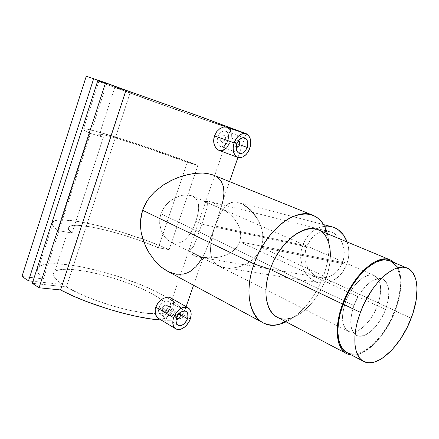 <?xml version="1.0" encoding="UTF-8"?>
<svg xmlns="http://www.w3.org/2000/svg" width="439" height="439" viewBox="0 0 439 439"><rect width="100%" height="100%" fill="white"/><g stroke="black" fill="none" stroke-linecap="round" stroke-linejoin="round"><path stroke-width="0.33" stroke-dasharray="2.19 1.65" d="M377.441 305.769L385.53 309.528C379.466 326.27 364.974 339.709 356.72 335.506C349.834 331.094 348.923 321.096 353.982 305.506L345.658 301.555C340.669 317.029 341.657 326.989 348.61 331.429C356.945 335.67 371.449 322.396 377.441 305.769L379.828 297.615L380.728 289.921L380.053 283.309L378.736 279.786L375.548 276.18L372.722 275.055L371.136 274.907L367.679 275.44L362.06 278.315L356.364 283.473L352.78 287.973L348.111 295.853L345.658 301.555L343.858 307.327L342.524 315.603L342.914 322.753L344.961 328.147L347.139 330.545L349.867 331.884L351.403 332.142L354.734 331.846L360.134 329.437L365.621 324.893L370.752 318.621L373.77 313.731L377.441 305.769C382.632 290.234 381.584 280.153 374.302 275.527C366.324 271.609 351.721 284.532 345.658 301.555L353.982 305.506C360.117 288.357 374.714 275.275 382.61 279.16C389.816 283.77 390.787 293.889 385.53 309.528L377.441 305.769M347.578 352.972C361.275 360.018 384.915 337.849 394.776 310.708L411.173 318.275L394.776 310.708C403.496 288.291 401.833 265.37 389.898 260.881M355.398 354.086L361.034 352.533L363.964 351.129L369.896 347.15L372.848 344.62L381.354 335.176L386.496 327.631L391.023 319.378L396.329 306.301L398.711 297.527L400.055 289.06L400.302 281.19L399.43 274.199L397.432 268.355L396.033 265.946M392.455 262.275L390.244 261.029M353.982 305.506L357.906 296.994L361.149 291.809L366.614 285.29L370.434 282.041L374.209 279.819L379.472 278.556L382.512 279.122L383.851 279.813L386.095 281.97L388.274 286.941L388.866 291.216L388.438 298.657L386.49 306.779L384.427 312.255L380.366 320.075L375.433 326.874L370.017 332.109L364.551 335.319L359.486 336.203L357.966 335.95L355.266 334.628L353.11 332.235L351.112 326.83L350.772 319.647L352.155 311.322L353.982 305.506C360.117 288.357 374.714 275.275 382.61 279.16C389.816 283.77 390.787 293.889 385.53 309.528L239.727 241.768L342.513 262.489C347.688 249.368 340.774 233.564 329.404 231.638C319.071 230.491 311.492 235.534 306.658 246.778L201.825 224.159L207.746 205.65L207.521 203.109L205.968 201.913L204.404 201.413L209.551 201.583C213.425 202.401 216.745 204.547 219.511 208.026L223.764 209.826L228.209 212.794L232.286 216.465L235.798 220.718L238.569 225.531L240.331 230.799L240.791 236.325L239.727 241.768L240.791 236.325L240.331 230.799L239.59 228.104L237.296 223.072L234.119 218.518L231.315 215.494L226.008 211.203L222.639 209.233L204.404 201.413L206.961 202.472L207.784 203.839L207.806 205.145L206.281 211.066L201.825 224.159L195.926 221.415L198.258 212.383L198.675 208.267L198.483 204.541L197.61 201.309L195.992 198.626L192.249 195.915L186.773 194.889L182.629 195.284L178.239 196.529L173.871 198.576L169.728 201.402L166.035 204.953L163.039 209.118L160.904 213.788L353.982 305.506L160.904 213.788L163.039 209.118L166.035 204.953L169.728 201.402L173.871 198.576L178.239 196.529L182.629 195.284L186.773 194.889L190.51 195.339L193.61 196.606L195.992 198.626L197.61 201.309L198.483 204.541L198.675 208.267L198.258 212.383L197.32 216.806L194.164 225.981L189.725 234.289L187.08 237.702L184.171 240.413L181.016 242.295L177.641 243.233L174.168 243.135L170.705 241.971L167.446 239.793L164.554 236.72L161.267 230.76L159.675 223.703L159.78 218.732L160.904 213.788L159.78 218.732L159.675 223.703L160.526 228.51L161.772 231.995L164.554 236.72L167.446 239.793L170.705 241.971L174.168 243.135L177.641 243.233L181.016 242.295L185.664 239.145L188.43 236.078L190.938 232.374L193.16 228.192L195.926 221.415L201.825 224.159L196.085 240.44L193.303 246.784L190.691 249.626L187.689 249.928L202.395 257.314L209.749 257.912L215.253 257.666L220.757 256.744L226.074 255.043L231.04 252.441L233.296 250.779L237.137 246.707L239.727 241.768L385.53 309.528C379.466 326.27 364.974 339.709 356.72 335.506C349.834 331.094 348.923 321.096 353.982 305.506L352.155 311.322L350.772 319.647L351.112 326.83L353.11 332.235L355.266 334.628L357.966 335.95L359.486 336.203L364.551 335.319L370.017 332.109L375.433 326.874L380.366 320.075L384.427 312.255L386.49 306.779L388.438 298.657L388.866 291.216L388.274 286.941L386.095 281.97L383.851 279.813L382.512 279.122L379.472 278.556L374.209 279.819L370.434 282.041L366.614 285.29L361.149 291.809L357.906 296.994L353.982 305.506M167.138 308.43L180.253 316.085L178.838 318.226L180.226 316.365L180.396 315.592L180.253 316.085L167.138 308.43L167.232 306.159L166.485 305.27L164.883 305.242L162.968 306.806L162.134 309.221L162.32 310.302L163.094 311.202L164.713 311.224L165.701 310.598L167.138 308.43L165.212 310.966L164.202 311.366L162.88 311.059L162.178 309.791L162.359 307.997L175.485 315.696L162.359 307.997L163.857 305.84L165.887 305.094L167.232 306.159L167.138 308.43M176.237 318.944L175.298 317.655L175.485 315.696C175.013 317.293 175.265 318.379 176.237 318.944M176.648 316.075L175.485 315.696L176.648 316.075L177.411 314.763L178.914 313.841L176.648 316.075L176.577 317.792L176.648 316.075M159.022 307.591L176.544 317.902L159.022 307.591L158.528 310.439L159.011 312.952L160.356 314.725L162.32 315.471L164.576 315.07L167.802 312.546L170.014 308.595L170.59 305.818L170.305 303.426L168.631 301.39L167.292 300.995L164.96 301.319L162.54 302.669L160.438 304.864L158.649 309.034L158.649 311.767L159.587 313.951L160.356 314.725L162.32 315.471L164.576 315.07L167.802 312.546L170.014 308.595L180.495 314.697L170.014 308.595L170.59 305.818L170.305 303.426L169.163 301.736L168.307 301.236L164.96 301.319L162.54 302.669L160.438 304.864L159.022 307.591M172.511 308.666L190.301 318.994L172.511 308.666L171.633 310.796L172.511 308.666M170.524 312.837L171.633 310.796L170.524 312.837M167.725 316.327L169.207 314.703L166.107 317.649L167.725 316.327M159.423 318.884L158.682 318.538L161.014 319.235L162.699 319.137L165.684 317.924M225.295 139.635L239.672 144.793L239.057 146.017L239.732 144.821L239.946 143.498L239.672 144.793L225.295 139.635L225.465 137.083L224.236 135.563L222.277 135.958L220.779 138.065L220.663 140.645L221.931 142.17L223.857 141.748L225.295 139.635L223.857 141.748L221.958 142.176L220.663 140.645L220.779 138.065L235.183 143.235L220.779 138.065L222.277 135.958L224.236 135.563L225.465 137.083L225.295 139.635M236.182 147.339C234.958 146.621 234.624 145.254 235.183 143.235C234.624 145.254 234.958 146.621 236.182 147.339L221.931 142.17M236.369 143.652L235.183 143.235L236.369 143.652L237.724 141.874L236.369 143.652L236.325 145.863L236.369 143.652M217.596 136.957L236.835 143.86L217.596 136.957L217.107 141.55L218.644 145.21L220.383 146.439L222.628 146.544L224.768 145.441L226.634 143.339L227.978 140.568L228.648 136.085L227.451 132.529L225.712 131.25L223.484 131.107L221.13 132.128L219.045 134.175L217.596 136.957L217.107 141.55L218.644 145.21L220.482 146.472L221.536 146.659L223.72 146.132L225.756 144.491L227.978 140.568L239.743 144.788L227.978 140.568L228.626 137.544L228.456 134.735L227.451 132.529L225.712 131.25L223.484 131.107L221.13 132.128L219.045 134.175L217.596 136.957M230.283 141.363L249.775 148.355L230.283 141.363L229.383 143.564L230.283 141.363M228.269 145.583L229.383 143.564L226.968 147.35L228.269 145.583M219.11 150.429L222.348 150.517L223.967 149.869L226.968 147.35L225.898 148.47M168.044 271.505L172.719 273.398L176.462 274.238L180.105 274.446L183.645 274.029L186.976 273.025L190.103 271.467L195.712 266.885L200.502 260.689L204.596 253.259L208.262 244.786L215.061 226.014L213.129 232.236L211.099 241.45L210.418 249.89L210.901 254.894L212.333 259.35L214.951 263.098L218.885 265.941L224.071 267.675L230.058 268.191L236.352 267.51L242.646 265.661L245.67 264.316L251.344 260.761L253.901 258.566L258.242 253.374L261.282 247.272L346.75 264.344C349.439 256.705 349.565 249.242 347.134 241.966L348.5 247.431L348.873 253.083L348.286 258.796L346.75 264.344L261.282 247.272L259.943 250.422L256.206 256.107L253.901 258.566L248.578 262.687L245.67 264.316L239.518 266.731L233.191 267.993L226.985 268.086L221.338 266.956L216.762 264.651L213.475 261.315L211.483 257.199L210.462 251.196L210.709 244.364L212.328 235.353L215.072 226.019L302.745 245.066C296.193 261.814 305.829 282.288 321.364 283.084C332.817 283.243 341.279 276.998 346.75 264.344L342.832 271.856L339.298 276.032L332.987 280.636L325.99 282.925L321.255 283.073L316.673 282.123L314.494 281.251L308.655 277.174L304.205 271.22L302.186 266.457L300.748 258.571L301.297 250.378L303.783 242.526L308.008 235.661L311.635 231.918L317.968 227.901L324.492 226.156M277.514 317.326C292.528 325.096 316.728 304.776 325.826 278.716L323.483 275.879C329.058 260.289 330.358 246.246 327.39 233.751C330.358 246.246 329.058 260.289 323.483 275.879L261.282 247.272L323.483 275.879C314.911 297.894 302.455 313.21 286.107 321.842C302.455 313.21 314.911 297.894 323.483 275.879L325.826 278.716C318.983 297.719 304.227 314.543 290.585 318.121L285.054 321.288M330.337 256.299C330.133 263.532 328.63 271.006 325.826 278.716L395.254 310.768C386.183 335.423 365.978 356.671 351.65 355.107L355.096 355.025L357.928 354.443L363.838 351.996L369.89 347.935L375.866 342.436L381.568 335.714L386.814 328.021L391.423 319.608L395.254 310.768L325.826 278.716C333.953 257.227 330.841 234.706 317.765 229.745M247.02 134.038L219.242 124.819L148.239 99.697L105.662 84.107L98.106 81.034L106.688 83.684L86.28 76.205L106.688 83.684L43.346 278.88L21.95 276.477L43.346 278.88L40.816 276.499L37.787 272.246L37.282 270.408L37.436 268.772L38.237 267.356L39.653 266.166L44.224 264.476L54.919 263.663L69.258 264.838L80.288 266.638L98.188 270.66L116.719 276.005L140.562 284.62L156.465 291.715L165.569 296.523L173.153 301.247L181.098 307.871L183.765 311.778L184.243 313.517L184.117 315.098L183.376 316.503L182.009 317.704L177.4 319.46L174.162 319.987L161.19 320.047C172.05 320.75 179.112 319.883 182.377 317.446C191.525 310.214 163.621 292.352 126.898 279.429C90.319 266.396 48.317 259.498 38.956 266.66C35.685 269.332 37.145 273.404 43.346 278.88L106.688 83.684C99.285 81.22 96.668 80.469 98.841 81.418C105.212 84.178 145.753 98.918 183.261 112.197C220.855 125.516 252.118 136.2 246.219 133.61M89.77 133.204L58.162 230.629C52.236 226.134 50.726 223.023 53.624 221.289C64.16 214.753 130.153 231.808 169.114 249.654L197.907 165.415C157.596 149.924 92.141 128.638 83.564 128.682C81.193 128.671 83.262 130.18 89.77 133.204L103.363 137.253L72.084 233.016C68.215 229.866 67.343 227.654 69.472 226.392C77.215 221.388 127.069 233.916 158.276 247.794L187.36 162.271C155.159 150.023 105.766 134.065 99.521 134.18C97.782 134.169 99.066 135.196 103.363 137.253L98.885 134.674L99.071 134.213L100.794 134.296L108.455 136.019L120.747 139.525L144.788 147.197L187.36 162.271L197.907 165.415L165.876 153.71L126.459 140.436L95.098 131.058L86.856 129.115L82.883 128.748L82.614 129.006L82.905 129.456L83.761 130.103L89.77 133.204L58.162 230.629L55.835 228.774L52.899 225.531L52.246 222.996L53.783 221.201L57.377 220.169L62.821 219.901L78.345 221.514L98.325 225.657L120.665 231.792L148.799 241.335L169.114 249.654L158.276 247.794L142.34 241.423L124.989 235.523L107.681 230.596L91.916 227.1L79.201 225.41L74.438 225.339L70.959 225.805L68.896 226.826L68.358 228.384L69.411 230.464L72.084 233.016L58.162 230.629L72.084 233.016L103.363 137.253L89.77 133.204M231.304 136.803L230.93 139.092L231.375 134.608L231.304 136.803M231.243 133.182L231.375 134.608L230.568 130.751L229.69 129.225L226.99 127.239M257.775 219.352L261.232 227.062L262.72 233.762L262.78 240.627L261.282 247.272L262.78 240.627L262.72 233.762L262.143 230.387L260.025 223.841L256.837 217.799L252.809 212.427L248.2 207.899L245.758 206.028L240.874 203.273L236.319 202.017L234.217 201.951L230.426 202.862L227.084 204.98L224.044 208.174L221.24 212.295L217.36 220.065L215.061 226.014L222.145 204.025L218.249 216.723L209.99 240.276L206.473 249.127L202.225 257.819M222.145 204.025L223.034 200.179L229.548 181.625M173.432 304.145L173.109 306.537L173.394 302.581L173.054 300.88L171.408 298.339M126.086 90.615L114.853 87.125C119.693 89.227 151.482 100.789 181.362 111.369C211.318 121.982 235.672 130.295 231.007 128.254C227.66 126.542 162.007 102.907 130.372 92.08L66.393 286.919C87.553 300.013 134.263 313.995 155.351 313.847C161.547 313.923 165.695 313.172 167.791 311.602C174.952 306.016 153.266 291.957 124.023 281.662C94.895 271.286 61.932 265.996 54.749 271.571C51.522 274.287 54.129 278.595 62.563 284.488L126.086 90.615L62.563 284.488L32.969 281.284L62.563 284.488L57.268 280.373L54.211 276.751L53.426 273.76L53.876 272.526L56.368 270.633L60.834 269.53L67.035 269.222L74.701 269.694L88.266 271.763L98.232 273.952L113.767 278.26L129.071 283.512L143.119 289.345L154.951 295.387L163.665 301.214L167.352 304.765L168.488 306.389L169.24 309.265L167.885 311.525L166.403 312.398L161.843 313.545L158.792 313.803L146.802 313.259L131.349 310.697L113.833 306.296L95.987 300.457L79.629 293.773L66.393 286.919L130.372 92.08L97.941 80.183L197.473 115.803L231.583 128.528L205.759 119.94L155.373 102.095L117.668 88.261L114.875 86.938L126.086 90.615L97.908 80.282L126.086 90.615M32.31 283.309L66.393 286.919L32.31 283.309M223.034 200.179L223.961 193.105L223.489 186.8L221.322 181.444L219.5 179.139L217.168 177.153M394.738 262.901L396.549 265.107L399.133 270.391L400.006 273.535L400.895 280.669L400.088 292.956L398.178 301.785L395.254 310.768C402.793 291.178 402.909 270.94 394.738 262.901M306.658 246.778L305.473 251.124L304.99 255.597L305.242 260.036L306.208 264.278L307.871 268.163L310.159 271.549L314.598 275.412L318.072 277.02L321.814 277.777L325.672 277.635L329.502 276.597L334.864 273.437L337.975 270.369L340.56 266.671L342.513 262.489L343.759 257.984L344.242 253.347L343.94 248.759L342.063 242.377L339.945 238.706L337.229 235.661L334.03 233.367L330.474 231.896L326.709 231.309L322.874 231.605L319.12 232.774L315.586 234.761L312.398 237.488L309.671 240.841L306.658 246.778C301.335 260.376 309.089 276.971 321.617 277.755C331.05 277.986 338.014 272.899 342.513 262.489L239.727 241.768L237.137 246.707L233.296 250.779L228.609 253.868L223.456 255.997L218.007 257.298L212.498 257.863L199.921 257.303C194.998 256.799 190.921 254.34 187.689 249.928L190.691 249.626L193.303 246.784L196.815 238.47L201.825 224.159L306.658 246.778M330.918 226.519C318.11 224.971 308.721 231.155 302.745 245.066L215.072 226.019L219.895 214.704L222.617 210.116L226.211 205.765M256.837 217.799L257.726 219.259M232.264 202.242L234.217 201.951L237.642 202.236L243.31 204.481M226.299 205.682L228.703 203.778M204.404 201.413L219.511 208.026L216.317 204.783L212.63 202.555L208.602 201.424L204.404 201.413M202.395 257.314L187.689 249.928L190.702 253.281L194.252 255.69L198.203 257.062L202.395 257.314M238.536 140.634C237.12 140.414 236.006 141.281 235.183 143.235C236.006 141.281 237.12 140.414 238.536 140.634L224.236 135.563M179.76 312.985C178.091 312.321 176.665 313.226 175.485 315.696C176.566 313.364 177.932 312.42 179.584 312.87L179.76 312.985M169.114 249.654L197.907 165.415L187.36 162.271L158.276 247.794L169.114 249.654M348.61 331.429L170.941 242.087M363.229 361.182L364.074 361.621M374.302 275.527L221.492 208.706M163.094 311.202L176.149 318.901M185.966 311.344L168.631 301.39M175.534 328.685L175.891 328.899M244.693 137.884L225.684 131.245M321.364 283.084L226.947 268.081M329.404 231.638L209.551 201.583M346.201 353.422L347.084 353.883M192.249 195.915L205.946 201.902M182.377 317.446L186.131 306.636M193.555 285.262L204.859 252.705M38.956 266.66L53.624 221.289M98.841 81.418L83.564 128.682M246.142 133.835L237.938 157.453M114.853 87.125L99.521 134.18M231.007 128.254L167.791 311.602M54.749 271.571L69.472 226.392M326.018 233.18L327.033 238.811M199.921 257.303L321.617 277.755M323.625 224.62L237.642 202.236M239.217 153.376L220.383 146.439M177.806 325.151L160.822 315.026M166.485 305.27L179.584 312.87"/><path stroke-width="0.66" d="M407.074 268.048L389.898 260.881C377.139 254.68 353.23 275.906 343.172 304.128L360.392 312.37C370.703 283.704 394.595 261.94 407.074 268.048C418.768 272.427 420.074 295.546 411.173 318.275C401.081 345.795 377.496 368.513 364.074 361.621C353.664 357.242 351.535 335.55 360.392 312.37L343.172 304.128C334.523 326.945 336.965 348.467 347.578 352.972L363.229 361.182M360.392 312.37L364.584 302.647L372.502 289.18L378.511 281.514L384.8 275.286L387.961 272.789L394.156 269.134L397.119 268.004L402.656 267.175L407.48 268.218L411.436 271.044L413.044 273.08L415.47 278.271L416.271 281.372L417.034 288.418L416.084 300.589L412.764 313.808L407.354 327.082L400.258 339.418L392.005 349.883L383.198 357.648L380.256 359.508L374.511 362.016L369.144 362.79L366.669 362.499L362.257 360.551L360.37 358.899L357.346 354.284L356.248 351.359L354.948 344.39L354.915 336.164L356.177 327L357.28 322.193L360.392 312.37M396.033 265.946L392.455 262.275M390.244 261.029L385.398 259.959L382.671 260.102L376.805 261.792L370.571 265.326L364.233 270.605L358.065 277.432L352.33 285.531L347.293 294.564L343.172 304.128L340.159 313.808L338.365 323.17L337.865 331.818L338.65 339.391L340.659 345.597L343.786 350.218L347.875 353.11L350.223 353.883L355.398 354.086M178.838 318.226L176.237 318.944L177.746 318.917L178.838 318.226M180.226 316.365L178.338 318.494L176.577 317.792L176.988 318.379L177.976 318.593L179.77 317.271L180.385 315.015L179.891 314.066L178.914 313.841L180.369 314.928L180.226 316.365M176.544 317.902C179.041 312.508 182.18 310.324 185.971 311.344C188.068 312.727 188.578 315.202 187.497 318.769L180.495 314.697L187.497 318.769C185.011 324.163 181.856 326.331 178.036 325.288C175.973 323.916 175.479 321.452 176.544 317.902L175.979 320.777L176.873 324.251L178.481 325.491L180.621 325.639L181.79 325.288L184.111 323.828L186.899 320.19L187.892 317.337L187.716 313.457L187.217 312.469L185.637 311.196L183.507 311.004L182.333 311.333L178.909 313.852L176.544 317.902M157.996 318.094L156.794 316.909L157.996 318.094M155.867 315.361L156.794 316.909L155.28 313.539L155.867 315.361M155.055 311.498L155.28 313.539L155.219 309.33L155.055 311.498M155.779 307.135L155.219 309.33L156.712 304.984L157.974 302.981L159.516 301.187L163.121 298.487L166.875 297.236L168.603 297.208L170.881 297.96L168.603 297.208L166.875 297.236L163.121 298.487L159.516 301.187L157.974 302.981L155.779 307.135L173.63 317.671L155.779 307.135M190.301 318.994C186.52 327.192 181.713 330.496 175.891 328.899C172.768 326.808 172.017 323.066 173.63 317.671C177.433 309.462 182.207 306.137 187.963 307.679C191.174 309.786 191.953 313.556 190.301 318.994L189.39 321.145L186.778 325.052L185.17 326.665L181.653 328.893L179.875 329.431L176.61 329.223L175.249 328.482L173.35 325.859L172.774 322.061L173.026 319.899L174.557 315.471L177.246 311.481L178.892 309.857L182.476 307.657L185.966 307.097L187.508 307.47L189.889 309.424L191.08 312.705L191.163 314.692L190.301 318.994M239.057 146.017L236.182 147.339L237.96 147.098L239.057 146.017M239.732 144.821L238.267 146.653L237.367 146.807L236.511 146.22L237.181 146.758L238.262 146.653L239.732 144.821L239.935 143.328L239.502 142.132L238.586 141.649L237.724 141.874L238.805 141.682L239.634 142.318L239.732 144.821M236.835 143.86C238.794 139.245 241.412 137.253 244.693 137.884C247.656 139.459 248.469 142.648 247.141 147.438L239.743 144.788L247.141 147.438C245.181 152.059 242.547 154.04 239.244 153.381C236.33 151.817 235.529 148.645 236.835 143.86L236.198 146.988L236.451 149.908L236.906 151.142L238.377 152.931L240.396 153.606L242.646 153.074L245.73 150.253L247.141 147.438L247.777 142.856L247.113 140.222L245.675 138.406L243.672 137.681L242.547 137.775L239.222 139.821L236.835 143.86M217.612 149.683L218.924 150.363L216.273 148.503L217.612 149.683M215.165 146.939L216.273 148.503L214.325 145.04L215.165 146.939M213.809 142.9L214.325 145.04L213.656 140.59L213.809 142.9M213.881 138.208L213.656 140.59L214.484 135.865L213.881 138.208M234.091 142.905L214.484 135.865L216.729 131.629L219.994 128.534L223.671 127.019L226.99 127.239L223.671 127.019L219.994 128.534L216.729 131.629L214.484 135.865L234.091 142.905C237.071 135.887 241.055 132.847 246.038 133.796C250.565 136.2 251.81 141.056 249.775 148.355C246.8 155.39 242.783 158.397 237.74 157.387C233.328 155.011 232.11 150.182 234.091 142.905L236.286 138.543L237.74 136.738L241.077 134.235L242.822 133.637L244.528 133.5L247.574 134.619L249.753 137.402L250.746 141.407L250.422 146.028L248.836 150.582L247.634 152.618L246.224 154.396L242.965 156.91L239.546 157.733L236.473 156.723L235.216 155.56L233.521 152.135L233.125 147.685L234.091 142.905M290.585 318.121C271.143 324.558 259.005 299.343 270.221 269.392L254.099 263.954C240.232 301.324 256.167 332.191 280.269 324.026L286.107 321.842C277.739 325.727 270.177 326.1 263.433 322.961C249.198 316.579 244.353 290.678 254.099 263.954L142.576 210.265L141.171 215.615L140.491 221.102L140.496 226.645L141.138 232.099L144.041 242.613L148.673 252.2L154.594 260.514L161.481 267.236L168.044 271.505L263.433 322.961M390.266 259.915L394.738 262.901L390.726 260.107L388.317 259.312L385.711 258.977L379.998 259.734L373.792 262.401L370.576 264.437L364.107 269.82L357.807 276.784L351.946 285.059L346.799 294.284L342.596 304.057C352.857 275.242 377.26 253.594 390.266 259.915L317.765 229.745C303.728 223.083 279.407 242.493 270.221 269.392L342.596 304.057L339.512 313.94L338.436 318.785L337.267 328.032L337.421 336.351L338.864 343.413L341.509 348.956L345.219 352.797L347.419 354.037L351.65 355.107L347.084 353.883C336.263 349.29 333.766 327.34 342.596 304.057L270.221 269.392C262.237 291.112 265.957 312.25 277.514 317.326L346.201 353.422M60.549 289.949C87.52 304.452 135.294 318.566 161.19 320.047L149.49 318.725L136.403 316.36L122.174 312.996L107.396 308.765L85.605 301.181L72.265 295.623L60.549 289.949L39.071 287.764L105.552 82.779L125.971 90.275L60.549 289.949L39.071 287.764L32.31 283.309L97.941 80.183L105.552 82.779L39.071 287.764L32.31 283.309L97.941 80.183L125.971 90.275L60.549 289.949M246.142 133.835L201.309 116.955L125.971 90.275L203.943 117.904L247.02 134.038M225.898 148.47L222.348 150.517L219.11 150.429M246.038 133.796L226.99 127.239L229.69 129.225L231.243 133.182M202.225 257.819L198.198 263.971L195.712 266.885L190.103 271.467L186.976 273.025L183.645 274.029L176.462 274.238L168.905 271.922L165.152 269.859L161.481 267.236L154.594 260.514L148.673 252.2L146.165 247.53L142.346 237.455L141.138 232.099L140.496 226.645L140.491 221.102L142.576 210.265L147.515 200.261L150.906 195.794L154.786 191.717L163.571 184.835L173.361 179.474L178.421 177.383L188.633 174.376L198.428 173.032L202.983 173.01L211.005 174.272L213.464 175.139M222.935 200.656L222.145 204.025M217.168 177.153L219.5 179.139L221.322 181.444L223.489 186.8L223.961 193.105L223.034 200.179M165.684 317.924L162.699 319.137L159.423 318.884M171.408 298.339L173.054 300.88L173.432 304.145M32.969 281.284L28.508 280.801L93.661 78.724L97.908 80.282L93.661 78.724L28.508 280.801L21.95 276.477L86.28 76.205L93.661 78.724L86.28 76.205L21.95 276.477L28.508 280.801L32.969 281.284M213.442 175.128L207.181 173.427L202.983 173.01L193.604 173.493L183.54 175.677L178.421 177.383L170.859 180.665L163.571 184.835L154.786 191.717L150.906 195.794L147.515 200.261L144.722 205.084L142.576 210.265L254.099 263.954C265.343 230.76 295.496 207.12 312.925 215.269C320.086 218.287 324.909 224.45 327.39 233.751L324.887 226.93C317.918 213.996 306.647 210.83 291.073 217.431C276.427 224.598 261.479 243.151 254.099 263.954L270.221 269.392C282.31 233.422 317.907 216.306 327.033 238.811C329.382 243.634 330.479 249.462 330.337 256.299M324.492 226.156L327.264 226.058L331.889 226.76L336.258 228.538L338.293 229.816L343.55 235.068L347.134 241.966C343.924 233.564 338.513 228.417 330.918 226.519L323.625 224.62M243.31 204.481L250.57 210.051L256.837 217.799M228.703 203.778L232.264 202.242M239.946 143.498L239.765 141.951L238.536 140.634L239.946 143.498M180.396 315.592L180.451 314.17L179.76 312.985L180.396 315.592M177.746 318.917L178.338 318.494M158.682 318.538L175.534 328.685M237.96 147.098L238.448 146.555M218.924 150.363L237.74 157.387M280.269 324.026L285.054 321.288M186.131 306.636L193.555 285.262M237.938 157.453L229.548 181.625M213.063 174.974L312.925 215.269M324.887 226.93L326.018 233.18M239.765 141.951L239.804 142.686M170.573 297.79L187.963 307.679M180.451 314.17L180.369 314.928"/></g></svg>
